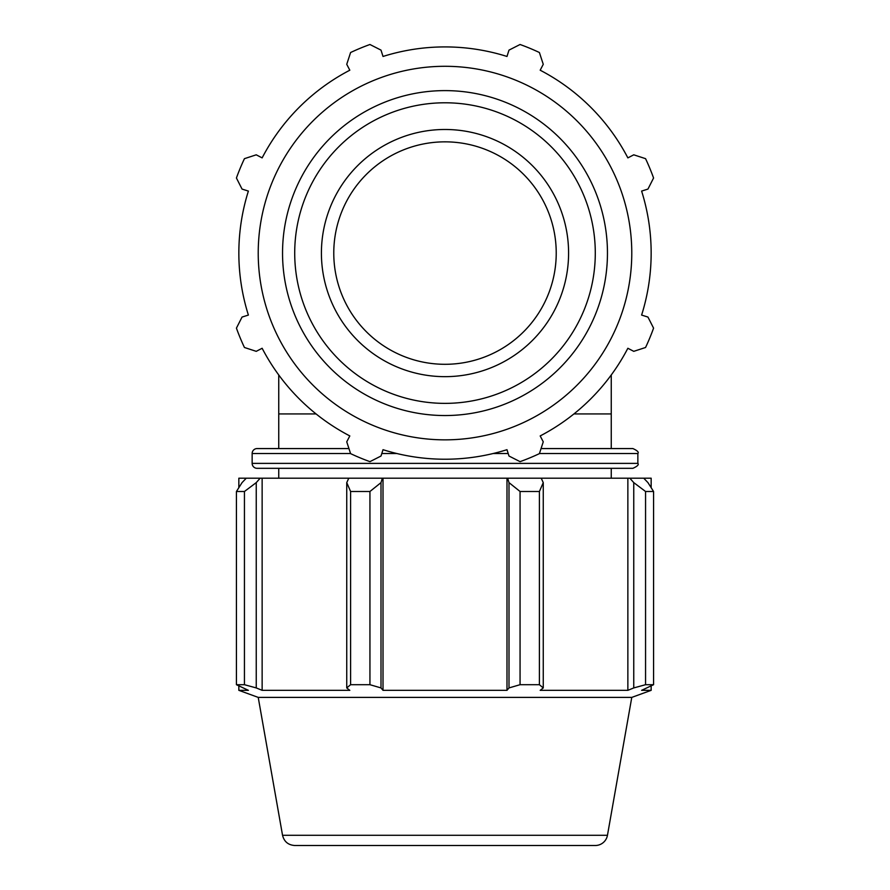 <?xml version="1.0" encoding="UTF-8"?>
<svg xmlns="http://www.w3.org/2000/svg" width="890" height="890" viewBox="0 0 890 890"><rect width="100%" height="100%" fill="white"/><g stroke="black" fill="none" stroke-linecap="round" stroke-linejoin="round"><path stroke-width="1.33" d="M556.228 253.071A111.228 111.228 0 0 1 445 364.299A111.228 111.228 0 0 1 333.772 253.071A111.228 111.228 0 0 1 445 141.844A111.228 111.228 0 0 1 556.228 253.071M633.758 482.625L645.562 491.491L653.572 491.491L647.953 482.625L643.726 478.197L629.831 478.197L633.758 482.625L633.758 687.926L645.562 684.699L645.562 491.491M645.562 684.699L653.572 684.699L653.572 491.491L653.572 684.699L641.612 690.34L651.157 690.34L631.778 697.393L258.222 697.393L238.843 690.34L248.388 690.34L236.429 684.699L236.429 491.491L244.439 491.491L256.242 482.625L260.169 478.197L246.274 478.197L242.047 482.625L236.429 491.491M508.991 482.625L520.06 491.491L539.407 491.491L543.256 482.625L541.209 478.197L507.656 478.197L508.991 482.625L508.991 687.926L520.06 684.699L520.06 491.491M539.407 491.491L539.407 684.699L543.256 687.926L543.256 482.625M539.407 684.699L520.06 684.699M346.744 482.625L350.593 491.491L369.94 491.491L381.009 482.625L382.344 478.197L348.791 478.197L346.744 482.625L346.744 687.926L350.593 684.699L350.593 491.491M369.94 491.491L369.94 684.699L381.009 687.926L381.009 482.625M369.94 684.699L350.593 684.699M244.439 491.491L244.439 684.699L256.242 687.926L256.242 482.625M244.439 684.699L236.429 684.699M633.758 687.926L627.862 690.34L540.186 690.34L543.256 687.926M508.991 687.926L506.989 690.34L383.012 690.34L381.009 687.926M346.744 687.926L349.815 690.34L262.138 690.34L256.242 687.926M260.169 478.197L262.138 478.197L262.138 690.34M382.344 478.197L383.012 478.197L383.012 690.34M257.088 468.318A4.94 4.94 0 0 1 252.148 463.378L637.852 463.378C639.087 464.625 637.44 466.271 632.912 468.318L257.088 468.318M350.549 453.522L252.148 453.522A4.94 4.94 0 0 1 257.088 448.571L348.936 448.571M539.451 453.522L637.852 453.522C639.087 452.276 637.44 450.629 632.912 448.571L541.064 448.571M238.843 487.631L238.843 478.197L246.274 478.197M262.138 478.197L348.791 478.197M383.012 478.197L506.989 478.197L506.989 690.34M506.989 478.197L507.656 478.197M541.209 478.197L627.862 478.197L627.862 690.34M627.862 478.197L629.831 478.197M643.726 478.197L651.157 478.197L651.157 487.631M294.712 845.5L595.288 845.5A12.36 12.36 0 0 0 607.458 835.287L282.542 835.287C284.132 841.629 288.193 845.033 294.712 845.5M641.612 191.083L647.953 189.081L653.572 178.011A221.666 221.666 0 0 0 645.562 158.665L633.758 154.816L627.862 157.886A206.157 206.157 0 0 0 540.186 70.21L543.256 64.314L539.407 52.521A221.666 221.666 0 0 0 520.06 44.5L508.991 50.118L506.989 56.459A206.157 206.157 0 0 0 383.012 56.459L381.009 50.118L369.94 44.5A221.666 221.666 0 0 0 350.593 52.521L346.744 64.314L349.815 70.21A206.157 206.157 0 0 0 262.138 157.886L256.242 154.816L244.439 158.665A221.666 221.666 0 0 0 236.429 178.011L242.047 189.081L248.388 191.083A206.157 206.157 0 0 0 248.388 315.071L242.047 317.062L236.429 328.132A221.666 221.666 0 0 0 244.439 347.489L256.242 351.339L262.138 348.268A206.157 206.157 0 0 0 349.815 435.933L346.744 441.829L350.593 453.633A221.666 221.666 0 0 0 369.94 461.654L381.009 456.025L383.012 449.684A206.157 206.157 0 0 0 506.989 449.684L508.991 456.025L520.06 461.654A221.666 221.666 0 0 0 539.407 453.633L543.256 441.829L540.186 435.933A206.157 206.157 0 0 0 627.862 348.268L633.758 351.339L645.562 347.489A221.666 221.666 0 0 0 653.572 328.132L647.953 317.062L641.612 315.071A206.157 206.157 0 0 0 641.612 191.083M445 439.849A186.778 186.778 0 0 0 606.758 159.688A186.778 186.778 0 0 0 283.243 159.688A186.778 186.778 0 0 0 445 439.849M445 376.659A123.588 123.588 0 0 0 568.588 253.071A123.588 123.588 0 0 0 445 129.484A123.588 123.588 0 0 0 321.412 253.071A123.588 123.588 0 0 0 445 376.659M316.072 413.928L278.748 413.928L278.748 374.968M611.252 374.968L611.252 413.928L573.928 413.928M381.799 453.522L396.818 453.522M493.182 453.522L508.201 453.522M445 403.37A150.288 150.288 0 0 1 294.712 253.071A150.288 150.288 0 0 1 445 102.784A150.288 150.288 0 0 1 595.288 253.071A150.288 150.288 0 0 1 445 403.37M607.458 253.071A162.458 162.458 0 0 0 445 90.613A162.458 162.458 0 0 0 282.542 253.071A162.458 162.458 0 0 0 445 415.541A162.458 162.458 0 0 0 607.458 253.071M252.148 453.522L252.148 463.378M637.852 453.522L637.852 463.378M238.843 686.101L238.843 690.34M651.157 686.101L651.157 690.34M607.458 835.287L631.778 697.393M282.542 835.287L258.222 697.393M278.748 413.928L278.748 448.571M611.252 413.928L611.252 448.571M278.748 468.318L278.748 478.197M611.252 468.318L611.252 478.197"/></g></svg>
